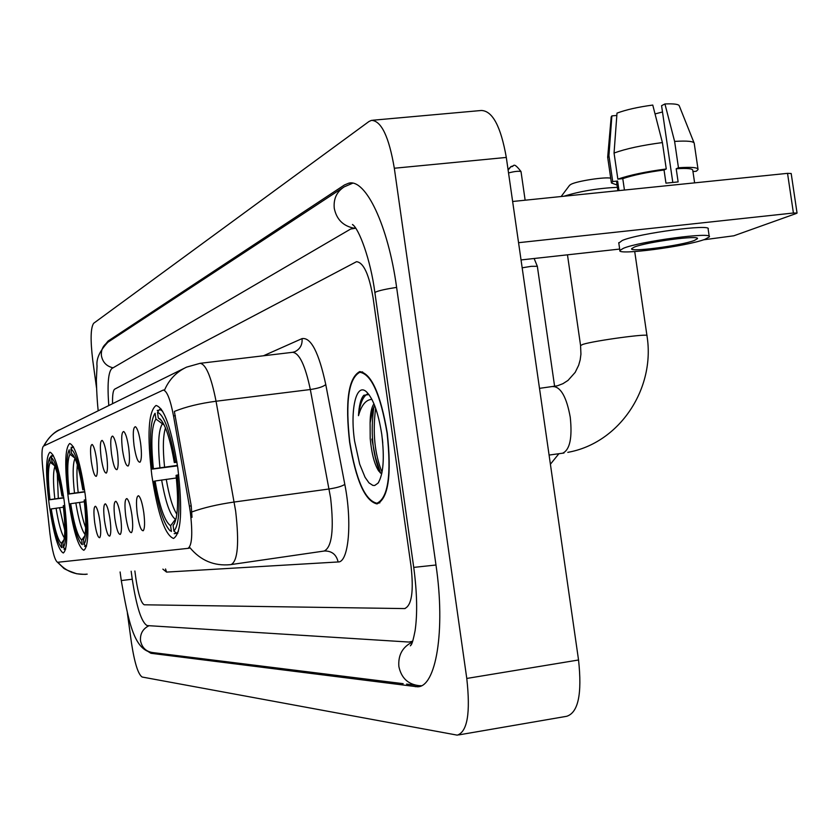 <?xml version="1.0" encoding="UTF-8"?>
<svg xmlns="http://www.w3.org/2000/svg" width="839" height="839" viewBox="0 0 839 839"><rect width="100%" height="100%" fill="white"/><g stroke="black" fill="none" stroke-linecap="round" stroke-linejoin="round"><path stroke-width="1.26" d="M85.19 494.465C80.313 462.656 75.164 445.666 69.731 443.495C64.907 447.837 64.467 466.411 68.431 499.226C73.14 530.5 78.279 547.521 83.837 550.29C88.714 546.567 89.165 527.962 85.19 494.465M64.131 500.443C59.569 470.385 54.85 454.308 49.983 452.2C45.715 456.227 45.453 473.72 49.197 504.679C53.623 534.254 58.331 550.363 63.313 552.995C67.623 549.514 67.896 531.989 64.131 500.443M177.847 468.193C171.555 428.698 164.297 407.785 156.064 405.468C148.409 411.278 147.003 434.644 151.849 475.566C157.837 514.192 165.063 535.146 173.526 538.449C181.234 533.646 182.671 510.227 177.847 468.193M134.062 445.687C132.677 433.459 133.139 427.135 135.446 426.705C137.449 428.289 139.169 433.815 140.616 443.275C141.854 453.553 141.655 459.856 140.029 462.174C137.848 462.499 135.855 457.003 134.062 445.687M122.484 449.945C121.131 438.094 121.54 431.959 123.711 431.519C125.609 433.05 127.266 438.44 128.671 447.669C129.877 457.664 129.709 463.778 128.168 466.002C126.112 466.285 124.214 460.926 122.484 449.945M111.524 453.962C110.203 442.478 110.57 436.511 112.615 436.081C114.429 437.559 116.013 442.803 117.387 451.812C118.561 461.555 118.425 467.491 116.967 469.63C115.016 469.861 113.202 464.649 111.524 453.962M101.152 457.779C99.862 446.621 100.187 440.821 102.117 440.391C103.847 441.828 105.368 446.946 106.7 455.745C107.843 465.236 107.738 471.004 106.364 473.06C104.508 473.259 102.778 468.162 101.152 457.779M91.304 461.398C90.056 450.553 90.339 444.911 92.164 444.481C93.811 445.876 95.279 450.868 96.569 459.457C97.691 468.718 97.607 474.339 96.296 476.311C94.545 476.479 92.877 471.508 91.304 461.398M137.26 513.929C135.908 502.131 136.348 496.059 138.561 495.744C140.574 497.412 142.315 503.033 143.784 512.619C144.979 522.55 144.801 528.591 143.249 530.73C141.078 530.94 139.075 525.34 137.26 513.929M125.745 516.258C124.424 504.805 124.812 498.911 126.899 498.586C128.807 500.201 130.475 505.676 131.901 515.01C133.076 524.69 132.929 530.552 131.461 532.618C129.395 532.786 127.497 527.332 125.745 516.258M114.838 518.46C113.548 507.343 113.894 501.617 115.866 501.282C117.68 502.834 119.285 508.172 120.669 517.285C121.812 526.714 121.686 532.419 120.302 534.401C118.351 534.537 116.527 529.22 114.838 518.46M104.497 520.547C103.249 509.745 103.554 504.166 105.41 503.83C107.14 505.34 108.682 510.542 110.035 519.435C111.147 528.622 111.052 534.181 109.731 536.09C107.885 536.194 106.144 531.014 104.497 520.547M94.692 522.529C93.465 512.021 93.727 506.588 95.489 506.253C97.146 507.71 98.624 512.786 99.935 521.47C101.037 530.447 100.953 535.848 99.705 537.694C97.943 537.768 96.275 532.713 94.692 522.529M189.373 506.116L190.327 512.23C192.823 533.761 192.026 545.811 187.936 548.37L57.524 562.298C54.671 560.295 52.133 550.678 49.921 533.468L42.779 468.372C41.499 455.409 41.73 447.995 43.481 446.107L163.238 390.072C166.898 390.659 170.327 399.291 173.526 415.945L189.373 506.116L191.229 505.854L192.005 517.338M387.272 433.018C380.549 393.879 371.362 373.407 359.711 371.583C348.384 377.896 345.018 401.482 349.622 442.331C355.977 480.621 365.112 501.145 377.015 503.924C388.384 498.618 391.803 474.989 387.272 433.018M164.056 390.051L164.622 389.915C169.142 379.511 176.463 371.918 186.573 367.136L200.06 363.329C205.87 364.053 211.197 376.69 216.053 401.241L235.654 511.129C239.304 543.095 237.815 560.913 231.176 564.553L230.326 564.668C214.081 566.189 200.626 560.536 189.971 547.72L189.184 548.192M324.106 551.034L324.158 551.034C331.971 547.248 334.121 529.556 330.608 497.967L310.325 389.527L216.053 401.241C199.703 403.402 185.807 406.8 174.365 411.425L191.229 505.854M135.97 579.067C138.383 594.599 141.151 603.178 144.277 604.804L404.629 608.579C411.697 605.653 413.837 591.537 411.047 566.231L373.114 298.002C369.15 274.594 363.623 262.481 356.523 261.684L114.681 389.16C113.066 390.376 112.363 395.221 112.573 403.685C112.363 395.221 113.066 390.376 114.681 389.16L356.523 261.684C363.623 262.481 369.15 274.594 373.114 298.002L411.047 566.231C413.837 591.537 411.697 605.653 404.629 608.579L144.277 604.804C141.151 603.178 138.383 594.599 135.97 579.067L134.869 570.992L135.97 579.067M349.8 442.289C356.093 480.181 365.133 500.505 376.921 503.243C388.163 497.988 391.551 474.601 387.073 433.071C380.413 394.34 371.32 374.079 359.795 372.264C348.584 378.504 345.249 401.85 349.8 442.289M373.963 403.8C371.499 407.282 370.209 413.669 370.104 422.971L372.81 409.495L374.655 405.52M382.762 443.065L382.343 438.902M368.961 394.55L363.832 395.263C360.812 398.63 359.029 405.426 358.484 415.672C361.452 405.101 365.93 399.668 371.908 399.374M370.104 422.971L370.209 438.64C371.646 453.679 374.488 464.47 378.725 471.036L381.724 473.857M381.766 434.382C378.263 412.316 373.04 398.011 366.087 391.477C356.009 382.794 349.978 410.397 354.603 441.104L359.679 464.166L365.059 477.286L368.982 482.865L372.873 485.414L374.718 485.477L378.064 483.117C383.413 474.381 384.65 458.136 381.766 434.382M358.484 415.672C359.879 404.094 362.752 396.92 367.115 394.162M382.049 472.252C374.655 454.046 372.526 432.683 375.631 408.173M380.057 472.651C372.401 453.637 370.356 431.697 373.932 406.81M512.639 201.486L787.538 173.348L791.187 173.505L797.04 212.991M703.481 239.818L733.842 235.79L796.284 213.484L797.05 213.075L793.411 213.012L518.554 242.691M619.675 249.068L521.04 259.943M694.335 240.468L697.398 238.727C700.586 234.794 646.586 241.936 634.347 247.075L631.652 248.69C629.114 252.497 681.153 245.659 694.335 240.468M694.021 142.766L679.349 106.05C679.034 104.267 674.231 103.564 664.928 103.952L661.572 105.704L672.794 182.378M616.822 115.446L611.872 115.897L608.936 155.582L612.711 181.528L617.609 181.035L619.004 190.6M617.609 181.035L616.696 182.608M709.228 236.441L708.147 229.099C712.605 223.541 638.689 233.305 622.307 240.457L618.804 243.069M623.45 248.281L619.874 250.442C616.571 255.591 686.879 246.362 705.022 239.283L709.301 236.902C713.779 231.512 639.853 241.296 623.45 248.281M622.779 178.634L617.85 179.137L614.054 153.034L617.001 113.129C625.978 109.762 637.902 107.067 652.763 105.064L662.401 142.578L666.26 168.975L664.037 169.981C646.785 172.289 633.036 175.173 622.779 178.634L624.436 190.044M666.26 168.975C645.841 171.659 629.701 175.047 617.85 179.137M612.711 181.528L611.411 182.965L617.043 185M662.401 142.578C641.992 145.252 625.873 148.734 614.054 153.034M608.936 155.582L607.73 157.659M611.872 115.897L611.17 117.261M655.049 113.926L662.495 111.986M694.619 182.86L692.783 170.39C692.857 168.597 687.33 168.062 676.203 168.765L678.457 167.758L674.608 141.403L664.928 103.952M664.037 169.981L665.956 183.154L678.132 181.916L676.203 168.765M678.457 167.758C691.598 166.877 698.132 167.475 698.069 169.551L696.328 171.219L692.962 171.565M694.283 143.427C693.926 141.298 687.372 140.627 674.608 141.403M569.597 185.304L571.023 184.297C577.085 181.025 605.045 176.725 610.708 178.193M177.511 465.844L152.32 469.095C149.332 440.811 150.097 422.405 154.607 413.879L155.11 413.27L155.907 419.039C151.544 426.002 150.716 442.583 153.401 468.77L177.438 465.372M170.286 530.898L169.939 530.626C163.741 523.997 158.435 507.553 154.009 481.303L155.089 481.009C159.546 506.725 164.717 521.627 170.6 525.717L171.397 531.507M178.686 474.822L177.26 475.042C180.385 506.253 179.263 524.952 173.904 531.139L176.714 533.321L177.878 533.164L174.208 533.677M157.218 410.46L159.022 410.229M161.382 409.201L159.63 409.422L157.512 412.253C164.098 415.011 170.097 431.655 175.487 462.184L176.924 461.953M162.661 411.215L159.63 409.422M153.401 468.77L152.32 469.095M175.487 462.184L174.302 462.541C170.181 438.881 165.409 424.335 159.987 418.902L158.309 418.053L157.512 412.253M170.6 525.717L176.18 518.345M176.358 477.978L155.089 481.009M164.192 425.069L155.907 419.039M176.977 462.299L174.302 462.541M158.309 418.053L161.591 420.622M176.714 533.321L178.487 531.16M173.904 531.139L173.096 525.319L173.851 524.511C177.91 517.39 178.655 501.009 176.064 475.367L177.26 475.042M174.585 523.305L173.096 525.319M617.378 187.307C597.767 188.282 579.938 191.261 563.902 196.242M84.833 491.937L68.609 494.056C66.05 470.7 66.25 455.965 69.197 449.819L69.983 454.266C67.256 459.552 67.036 472.735 69.312 493.846L84.791 491.623M81.991 544.501L81.677 544.259C77.429 539.33 73.517 525.885 69.962 503.914L70.665 503.715C74.094 524.511 77.775 536.624 81.677 540.033L82.316 544.689M85.872 499.729L84.959 499.876C87.613 524.763 87.266 539.624 83.921 544.448L86.532 546.158L84.592 546.43M71.074 447.355L72.238 447.208M73.255 446.61L70.895 448.97C75.248 451.602 79.464 465.142 83.554 489.598L84.466 489.452M73.57 447.166L72.626 446.694M69.312 493.846L68.609 494.056M83.554 489.598L82.799 489.819C79.506 470.06 76.013 458.146 72.29 454.077L71.535 453.637L70.895 448.97M81.677 540.033L84.886 535.743M84.382 501.743L70.665 503.715M74.86 458.052L69.983 454.266M84.498 489.651L82.799 489.819M71.535 453.637L72.878 454.675M83.921 544.448L83.564 539.446C86.228 534.296 86.438 521.176 84.194 500.075L84.959 499.876M83.774 539.12L83.292 539.781M63.774 497.915L49.333 499.803C46.869 477.622 46.963 463.715 49.606 458.084L50.288 462.341C47.896 467.25 47.781 479.677 49.952 499.614L63.743 497.632M61.698 547.584L61.404 547.364C57.566 542.802 53.958 530.059 50.592 509.116L51.231 508.948C54.441 528.612 57.797 540.064 61.31 543.315L61.908 547.71M64.771 505.403L63.963 505.518C66.491 528.979 66.291 542.969 63.345 547.5L65.683 549.126L64.058 549.356M49.7 457.958L51.221 455.955M51.326 455.818L52.364 455.682M53.14 455.168L51.074 457.37C54.975 459.94 58.835 472.766 62.642 495.828L63.46 495.702M53.329 455.514L52.721 455.22M49.952 499.614L49.333 499.803M62.642 495.828L61.971 496.038C58.877 477.213 55.647 465.918 52.28 462.142L51.074 457.37M61.31 543.315L64.079 539.613M63.449 507.186L51.231 508.948M54.483 465.582L50.288 462.341M63.481 495.88L61.971 496.038M51.672 461.775L52.71 462.572M63.345 547.5L62.946 542.833C65.327 538.103 65.432 525.728 63.282 505.707L63.963 505.518M522.173 267.809L531.244 266.33L537.338 266.288L554.621 386.401M131.157 571.233L132.258 579.246C136.516 606.933 141.476 622.381 147.129 625.579L409.002 642.055L412.715 641.206M355.778 228.229L350.681 229.016L111.849 368.531C108.241 372.117 107.224 384.461 108.787 405.562M127.36 612.994L131.429 642.684C134.523 662.82 138.089 674.273 142.127 677.021L457.297 735.153C467.428 731.734 470.585 712.835 466.778 678.447L394.32 168.24C388.971 136.767 381.357 120.806 371.488 120.355L368.971 121.508L93.653 323.288C90.622 327.745 90.318 340.026 92.73 360.151L96.527 387.859M458.66 734.922L566.682 716.296C578.249 712.647 582.203 693.884 578.543 659.989L506.305 157.438C500.841 126.458 492.514 110.8 481.303 110.486L372.684 120.239M147.821 651.337L150.936 653.298L417.34 686.784C435.976 687.519 445.677 630.634 435.986 565.067L396.595 287.232C388.142 225.345 365.605 178.466 348.741 183.185L344.462 184.968L108.084 341.043L106.123 343.466M173.526 415.945L175.372 415.714M187.936 548.37L189.278 548.171M263.467 355.778L302.05 338.61C310.933 337.121 318.841 352.443 325.773 384.577L344.808 484.376C352.39 522.55 348.625 562.675 338.117 561.962L166.562 572.093L165.545 568.957M166.562 572.093L162.86 569.136M191.858 511.947C203.51 507.721 217.616 504.417 234.207 502.026L329.14 488.98C336.89 487.774 342.113 486.232 344.808 484.376M57.922 562.256C65.673 571.286 75.426 575.25 87.204 574.149C84.634 574.096 89.049 574.893 76.601 573.75C68.053 570.709 63.617 568.727 63.292 567.804L57.545 562.298M44.226 445.761C47.634 438.378 53.004 432.955 60.335 429.495L184.223 368.3M325.773 384.577C323.172 386.748 318.023 388.394 310.325 389.527C305.239 365.311 299.313 352.915 292.549 352.317L294.73 351.782C300.1 349.16 302.543 344.766 302.05 338.61M338.117 561.962C336.376 554.537 331.825 550.877 324.462 550.992M371.866 439.038L375.453 457.381L380.539 473.091M793.411 213.012L787.538 173.348M553.027 386.653L553.583 386.548C561.123 387.398 566.682 397.634 570.258 417.266C572.408 437.937 569.859 449.914 562.612 453.207L549.084 455.063M580.578 345.521L582.99 344.336C594.704 340.603 650.068 333.125 646.963 335.694C655.679 388.436 619.57 443.212 567.804 452.347M165.472 427.932C162.997 435.829 162.703 448.865 164.57 467.061M161.633 479.992C165.587 502.414 170.17 515.492 175.382 519.236M162.263 424.031C158.435 430.292 157.669 444.859 159.945 467.732M166.258 479.321C169.163 496.143 172.698 507.794 176.861 514.286M77.345 464.827C76.622 471.612 76.894 480.841 78.184 492.503M75.825 502.928C78.667 520.002 81.761 530.51 85.117 534.464M75.028 458.43C72.741 463.422 72.563 474.958 74.482 493.038M79.537 502.404C81.299 513.269 83.355 521.69 85.693 527.668M57.262 473.521L58.311 498.356M56.077 508.214C58.646 523.851 61.404 533.719 64.372 537.82M54.913 466.557C53.056 471.57 53.025 482.341 54.808 498.859M59.579 507.71L64.823 530.479M508.539 172.949C514.548 171.355 518.712 170.904 521.019 171.607L525.141 200.206M513.248 165.87L511.098 166.51L508.119 170.044M403.171 683.67L153.422 652.658C146.311 651.851 142.001 647.876 140.501 640.744C139.998 633.781 142.85 628.757 149.038 625.695M151.188 652.375C133.789 648.956 128.252 620.713 121.277 580.557L132.247 579.225M98.184 410.795C96.642 396.564 96.254 378.19 96.412 378.966L97.041 366.035C96.139 358.861 99.747 350.933 107.864 342.249C103.04 345.427 100.9 349.936 101.435 355.778C102.725 362.312 106.605 366.328 113.066 367.828M352.684 183.196L344.147 186.887C336.659 191.816 333.366 198.958 334.268 208.324C336.512 219.22 342.899 225.796 353.46 228.072M396.616 287.389C386.265 288.983 379.354 290.493 375.872 291.941L374.907 292.811M435.976 565.014L413.742 567.395M421.367 685.736L419.185 685.662C408.079 684.404 401.315 678.027 398.871 666.533C398.011 655.07 402.531 646.911 412.421 642.055M506.305 157.438L394.32 168.24M578.543 659.989L466.778 678.447M154.345 652.773L150.936 653.298M110.045 340.823L108.084 341.043M421.272 685.736L415.315 686.711M163.238 390.072L164.496 389.915M43.932 445.897C42.422 447.648 50.801 432.525 60.335 429.495M230.326 564.668L231.176 564.553M231.48 564.511L324.158 551.034M200.06 363.329L292.549 352.317M379.857 502.834L377.288 503.19M366.779 392.075L366.087 391.477M378.693 482.205L378.064 483.117M362.637 371.918L359.795 372.264M616.634 182.178L617.871 190.715M618.742 242.67L619.874 250.442M607.656 157.134L611.411 182.965M611.201 116.831L607.698 156.956M694.262 143.605L697.985 168.964M567.468 254.825L580.557 345.385L580.934 354.184L580.179 359.858L578.679 365.217L575.197 372.359L568.013 380.413L562.917 383.685L557.369 385.804L539.498 388.352M569.681 185.178L561.144 196.525M646.942 335.537L634.724 251.574M563.997 453.008L562.539 453.228M521.009 171.544C512.21 160.197 514.338 167.779 511.098 166.51M558.889 453.721L550.405 464.219M534.128 258.506L537.306 266.236M508.056 169.635L510.888 166.625M121.277 580.557L120.103 571.967M354.048 225.88L352.453 224.485C358.788 228.281 370.607 259.241 374.897 292.717L413.742 567.426C417.088 592.712 417.539 613.802 415.095 630.697C411.865 647.268 410.774 644.677 410.344 645.831L411.687 643.849M415.714 685.232L406.59 684.1M107.864 342.249L342.553 187.936M405.164 608.495L404.629 608.579M350.566 183.007L348.741 183.185M419.51 686.428L417.34 686.784M355.547 227.872L353.964 228.04M412.568 641.625L411.037 641.866"/></g></svg>

